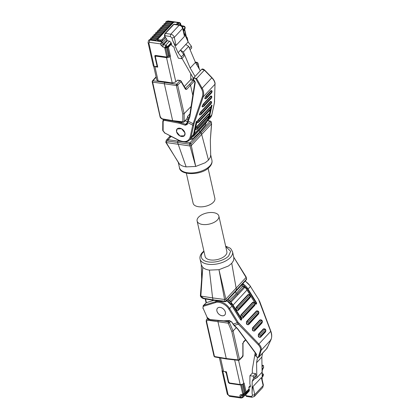 <?xml version="1.0" encoding="UTF-8"?>
<svg xmlns="http://www.w3.org/2000/svg" width="419" height="419" viewBox="0 0 419 419"><rect width="100%" height="100%" fill="white"/><g stroke="black" fill="none" stroke-linecap="round" stroke-linejoin="round"><path stroke-width="0.63" d="M208.484 160.084L210.354 157.219L210.684 154.915L210.338 140.15L211.48 123.909L191.294 145.555L195.71 166.453L205.2 162.75L208.484 160.084L201.293 133.032L200.272 132.074L189.891 142.837A1 0.681 44 0 1 190.514 143.167A1 0.681 44 0 1 190.902 143.806A1 0.508 167.3 0 1 189.582 144.204L189.98 145.959L166.238 142.554L178.415 162.588M183.915 141.957L189.891 142.837A1 0.492 98.4 0 0 189.603 143.445A1 0.492 98.4 0 0 189.582 144.204L177.556 142.429L177.86 141.062L178.573 140.302M211.48 123.909L211.166 121.709A1 0.398 160 0 1 211.176 121.767A1 0.508 167.3 0 1 211.202 121.835A1 0.508 167.3 0 1 211.082 122.165A1 0.697 -138 0 0 210.705 121.547A1 0.697 -138 0 0 210.05 121.217L200.272 132.074M160.079 116.042L152.642 82.129A1 0.534 -82.1 0 1 152.642 81.401A1 0.534 -82.1 0 1 152.945 80.762L156.172 77.19M195.406 62.3L196.83 62.546A1 0.697 42 0 1 197.48 62.871A1 0.697 42 0 1 197.862 63.494L198.988 68.491M189.917 113.963L187.618 116.346L187.152 118.493L184.177 121.578A1 0.602 179.5 0 1 182.841 121.803L172.649 120.635L173.005 121.096L183.203 122.264A1 0.513 -83.5 0 1 182.841 121.803L182.773 113.989L184.109 113.675L177.677 85.13A1 0.681 -136 0 0 177.295 84.497A1 0.681 -136 0 0 176.666 84.167L164.641 82.391L165.149 81.841L158.115 80.951L154.91 66.721L157.733 67.124L155.423 56.874L156.083 56.156L166.532 57.654L172.24 82.978L165.149 81.841M185.009 88.336L185.627 88.393L186.654 89.362L185.449 89.247L185.476 88.618L181.076 81.008L181.05 81.642L177.677 85.13A1 0.508 167.3 0 1 176.362 85.534A1 0.492 -81.6 0 1 176.383 84.769A1 0.492 -81.6 0 1 176.666 84.167L180.034 80.673A1 0.503 -81.2 0 1 180.364 80.521L177.714 80.113M183.292 29.733L184.968 27.937A1.666 1.147 -137 0 0 184.365 26.921L183.313 26.35L183.873 26.098L184.706 26.533L185.177 27.366L185.098 28.523L183.422 30.32M190.179 68.046L195.06 76.441L200.329 70.795L195.448 62.4L190.179 68.046L183.402 52.003L180.469 50.154L183.684 54.36L184.082 56.13L181.699 58.691L178.394 58.215L174.608 49.672L174.063 47.242L171.795 45.561L171.162 42.743L169.506 41.151L165.741 45.194A1.666 1.147 43 0 1 166.788 45.765L167.396 46.781L165.159 47.462L165.741 45.194L163.53 44.77A1.666 0.812 100.9 0 0 162.949 47.033L165.159 47.462L165.29 48.049L164.725 47.965L166.772 57.047L155.47 55.428A1.666 1.147 -137 0 0 155.381 55.507L155.103 56.665A0.665 0.34 -12.7 0 0 155.423 56.874M208.096 168.286L214.874 198.355A11.151 5.688 167.3 0 1 213.46 202.168A11.151 5.688 167.3 0 1 201.749 206.845A11.151 5.688 167.3 0 1 193.117 203.262L186.34 173.194M211.475 123.914L211.082 122.165L190.902 143.806L191.294 145.555L190.001 145.959L195.71 166.453L186.136 166.882C183.187 166.448 180.987 165.526 179.526 164.133L165.83 142.355M184.962 132.949A4.96 3.42 43 0 1 184.381 135.725A4.96 3.42 43 0 1 179.997 135.955A4.96 3.42 43 0 1 176.54 131.739A4.96 3.42 43 0 1 177.122 128.963A4.96 3.42 43 0 1 181.506 128.733A4.96 3.42 43 0 1 184.962 132.949M176.514 131.734L177.101 128.937L181.558 128.733L184.989 132.949L184.402 135.751L179.95 135.955L176.514 131.734M193.369 79.128L193.751 77.85L196.563 78.5L204.372 70.13L201.712 69.308L193.746 77.85M193.751 77.85L193.751 77.85C193.023 79.217 193.222 80.27 194.353 81.008L194.851 82.286M186.136 166.882L177.556 142.429L167.778 141.072C166.71 141.009 166.202 141.502 166.264 142.554M166.238 142.554L165.908 141.921L166.238 142.554M170.161 135.976L169.129 137.123L170.685 136.62L170.591 136.196M170.392 136.18L170.685 136.62L171.743 136.788M182.108 141.69L168.082 139.7L166.317 140.245L169.129 137.123M210.705 121.547A1 0.398 160 0 1 211.166 121.709L210.396 121.07A1 0.519 99.8 0 0 210.05 121.217L207.421 120.761A11.653 8.029 -137 0 0 207.95 120.263A11.653 8.029 -137 0 0 209.39 117.44L208.94 117.472L208.133 119.452M170.842 136.641L168.082 139.7L167.778 141.072M190.09 139.417L192.295 139.16L199.69 131.985L205.865 124.611L205.739 123.296M199.69 131.985L199.324 130.34M191.08 106.473L184.109 113.675L184.177 121.578A1 0.681 44 0 1 184.035 121.966L187.141 118.587L187.974 120.421M206.818 121.426L206.939 121.966L206.976 121.259M206.939 121.966L193.552 136.322L192.74 136.369M156.093 76.85L152.411 80.935A1 0.697 42 0 1 152.945 80.762L164.641 82.391L164.337 83.758L152.642 82.129A1 0.508 167.3 0 1 152.202 81.894A1 0.508 167.3 0 1 152.176 81.825L159.964 116.372C160.131 117.729 161.189 118.734 163.132 119.394L172.408 120.95M200.261 128.455L200.429 129.193M173.005 121.096L168.26 120.279M160.43 116.681C160.807 117.865 161.598 118.614 162.792 118.933L163.478 119.242M153.742 66.401L156.842 80.155L158.115 80.951M162.792 118.933L172.649 120.635L164.337 83.758L176.362 85.534L182.773 113.989M165.191 119.734A0.665 0.325 -79.1 0 0 165.065 120.483C163.881 120.342 163.237 120.808 163.132 121.882A0.665 0.409 -179.5 0 1 162.797 121.52L163.342 120.075A3.331 2.294 43 0 1 164.227 119.583M196.04 63.421L196.83 62.546A1 0.519 -80.2 0 1 197.176 62.394L195.312 62.075M154.91 66.721A2.666 1.357 167.3 0 1 154.202 66.521L148.855 43.042L149.515 42.324L160.613 43.916L161.687 41.722L150.023 40.046A1.666 0.859 98.2 0 0 149.515 42.324M177.97 80.317L177.378 80.259L175.823 81.93L172.24 82.978M155.187 56.439A0.665 0.34 -12.7 0 0 155.103 56.665L157.413 66.92A0.665 0.34 -12.7 0 0 157.733 67.124M157.266 66.281L156.978 66.239M157.073 65.411L156.743 66.49L154.202 66.521M194.369 81.045L194.207 81.26L193.164 80.312L189.508 84.366L190.545 85.329L192.808 95.37M190.745 73.791L190.792 78.872A1 0.513 -81.8 0 1 190.451 79.919L184.276 86.544M148.855 43.042A1.666 0.848 167.3 0 1 148.054 42.523L153.344 65.993L154.145 66.511M185.449 89.247L181.05 81.642A1 0.681 -136 0 0 180.034 80.673L177.378 80.259M175.823 81.93L170.109 56.565A0.665 0.461 -137 0 0 169.417 55.926L168.569 55.806L167.668 56.775L166.772 57.047M156.936 65.558L154.815 56.146L154.93 55.586L155.47 55.428M163.132 121.882L163.117 130.817L164.96 133.069L179.023 140.307C184.805 142.732 188.513 141.685 190.142 137.175L192.75 125.176A6.657 1.828 -62.8 0 1 193.169 123.71L188.199 121.154L187.241 124.464L185.245 125.223L179.164 123.207A0.665 0.325 -79.1 0 1 179.4 122.301L173.408 121.143M190.451 79.919L193.164 80.312L193.395 79.856M202.744 106.772C201.707 107.164 201.911 106.217 203.362 103.933L210.767 95.993L211.469 96.108M197.59 122.667C196.548 123.06 196.752 122.112 198.203 119.834L210.05 107.128L210.752 107.243M196.123 129.424C195.081 129.817 195.285 128.874 196.736 126.59L208.583 113.884L209.285 113.999M200.046 114.853C199.004 115.241 199.208 114.298 200.659 112.014L210.532 101.429L211.234 101.545M205.446 98.69C204.404 99.083 204.613 98.135 206.064 95.851L210.998 90.562L211.7 90.677M196.087 122.343L196.05 122.489C196.579 121.206 196.909 120.85 197.035 121.431L194.416 133.499L208.405 118.498L208.83 116.55M184.439 29.23L186.256 37.741M167.401 46.986L168.422 47.274L171.45 44.026M167.495 47.399L169.417 55.926L170.439 56.214L168.422 47.274M196.6 121.384L193.966 133.53L193.117 135.573L193.379 135.835L207.395 120.798M214.449 102.545A0.665 0.445 -167.7 0 1 214.465 102.728L215.01 84.219C214.952 82.077 213.884 79.94 211.81 77.819L202.12 88.21L196.563 78.5L195.851 78.913L201.403 88.624L202.12 88.21C203.718 90.839 204.084 93.725 203.21 96.873L202.351 96.789L193.169 123.71A0.665 0.304 -161.2 0 0 194.023 123.794L191.043 137.118L193.431 134.557A11.653 8.029 43 0 1 191.991 137.38L193.468 134.483L196.05 122.489M184.491 29.173L186.204 36.898M185.177 27.366L185.098 28.523M181.448 25.69A1.666 0.812 100.9 0 1 181.663 25.674L180.888 24.941L180.537 23.375L180.296 23.836L180.678 25.512M178.08 22.705L179.704 22.605L168.145 20.95A1.666 0.859 98.2 0 0 167.595 21.201L173.922 22.107M168.569 55.806L166.778 47.845M171.292 43.33L167.527 47.368L165.29 48.049M157.371 40.255L158.178 40.915L160.524 41.251L162.755 40.575L161.687 41.722L162.724 42.68L166.49 38.637L167.301 40.727L163.53 44.77A0.435 0.299 43 0 1 163.101 44.356L162.724 42.68L160.613 43.916L160.865 45.037L162.949 47.033M195.851 78.913C194.568 76.761 192.415 79.867 194.594 80.726L195.244 82.402L194.924 82.166L195.244 82.402L189.912 116.671L189.613 116.21L189.912 116.671L188.199 121.154L187.922 120.635L187.424 122.07L187.733 122.594L192.75 125.176A0.665 0.445 -167.7 0 0 193.651 125.113M211.81 77.819L204.372 70.13M156.051 40.276L150.651 39.506A0.665 0.34 98.2 0 0 150.431 39.606A2.666 1.833 -137 0 0 148.986 40.025L148.577 40.465A2.666 1.833 43 0 1 150.023 40.046L150.431 39.606L155.941 40.397L157.586 38.632L152.076 37.841L157.617 38.595L159.267 36.83L153.757 36.039L159.299 36.793L160.943 35.028L155.47 34.206L160.975 34.997L162.619 33.232L157.146 32.404L162.656 33.195L164.3 31.43L158.791 30.639L164.332 31.394L165.976 29.634L160.503 28.806L166.013 29.597L167.658 27.832L162.179 27.005L167.689 27.795L169.334 26.03L163.86 25.208L169.37 25.999L171.015 24.234L165.536 23.406L171.046 24.197L172.691 22.432L167.186 21.641L167.595 21.201A2.666 1.833 -137 0 0 166.149 21.62L168.145 20.95M179.316 24.889L180.296 23.836L179.264 22.872L178.19 24.019L178.347 23.317M193.41 78.374L181.987 58.382M183.402 52.003L188.665 46.357L195.448 62.4M183.684 54.36L181.301 56.921L178.08 52.71L185.732 44.503L188.665 46.357M164.829 36.175L164.787 36.668L162.001 39.653A0.665 0.461 43 0 1 162.692 40.292A1.666 0.848 167.3 0 1 160.461 40.973L160.524 41.251M185.732 44.503L188.121 41.947L191.336 46.153L189.44 48.19M191.336 46.153L191.734 47.928L190.079 49.704M166.49 38.637L164.787 36.668M181.301 56.921L181.699 58.691M165.243 37.092L164.929 35.709L170.297 36.479L172.026 38.082L172.46 40.015L178.08 52.71M169.506 41.151L167.301 40.727M183.894 32.399L188.121 41.947M172.46 40.015C174.225 43.812 175.425 45.613 176.064 45.42L184.46 36.416L184.397 34.641L182.862 27.832L182.653 28.403C182.103 26.68 180.95 25.617 179.196 25.203L179.751 24.951L174.383 24.182A1.666 0.859 98.2 0 0 173.833 24.433A1 0.686 -137 0 0 173.288 24.59L174.383 24.182M162.001 39.653L160.66 40.062L158.319 39.726L157.963 39.072L173.398 22.521L174.739 22.113L177.085 22.453A0.665 0.34 -81.8 0 1 177.305 22.348L178.342 23.171A1.666 0.848 167.3 0 1 178.127 23.742L177.609 24.642M165.458 37.679L162.755 40.575L165.395 37.401M203.891 251.07L202.377 252.468C200.371 254.663 199.601 256.868 200.067 259.089A16.645 8.485 -12.7 0 0 212.952 264.441A16.645 8.485 -12.7 0 0 230.429 257.455A16.645 8.485 -12.7 0 0 232.545 251.767L233.865 257.638L233.619 260.456L231.749 263.321L236.567 290.603L246.356 279.751A1 0.697 -138 0 0 246.356 279.751A1 0.697 -138 0 0 246.472 279.19A1 0.508 -12.7 0 0 246.587 278.86L246.189 277.085M200.067 259.089L201.387 264.955L202.791 267.369C204.252 268.768 206.452 269.684 209.4 270.119L212.595 297.909L224.579 299.48L224.972 301.235A1 0.508 -12.7 0 0 225.7 301.161A1 0.508 -12.7 0 0 226.291 300.832A1 0.681 43.9 0 1 226.181 301.381A1 0.681 43.9 0 1 226.171 301.397L236.567 290.603M234.65 359.921L240.192 384.516A2.666 1.357 -12.7 0 0 243.769 383.427L238.573 360.366L239.39 360.068A1 0.681 -136.1 0 0 239.401 360.057A1 0.681 -136.1 0 0 239.511 359.507L233.079 330.963L229.481 322.599A1 0.393 156.7 0 1 228.219 323.175A1 0.492 -81.6 0 1 228.523 321.808L224.306 321.184M244.099 395.546L243.429 394.777L245.665 394.096L245.529 393.509L249.3 389.466L249.237 390.985L245.471 395.028L244.099 395.552L241.941 395.347A1.666 0.901 95.3 0 1 241.271 394.572L243.429 394.777L243.298 394.185L245.529 393.509M262.174 375.66L263.106 374.665L263.237 375.251L263.451 374.68L263.043 376.183A1.666 1.147 -137 0 0 263.069 376.157L263.237 375.251L262.168 376.393M197.113 221.002L205.111 256.486A11.151 5.688 -12.7 0 0 213.742 260.068A11.151 5.688 -12.7 0 0 225.453 255.391A11.151 5.688 -12.7 0 0 226.868 251.578L218.875 216.099A11.151 5.688 -12.7 0 0 210.238 212.512A11.151 5.688 -12.7 0 0 198.527 217.194A11.151 5.688 -12.7 0 0 197.113 221.002A11.151 5.688 -12.7 0 0 205.745 224.589A11.151 5.688 -12.7 0 0 217.456 219.907A11.151 5.688 -12.7 0 0 218.875 216.099M216.932 310.971A4.96 3.42 43 0 1 217.513 308.19A4.96 3.42 43 0 1 221.897 307.965A4.96 3.42 43 0 1 225.354 312.176A4.96 3.42 43 0 1 224.773 314.957A4.96 3.42 43 0 1 220.389 315.182A4.96 3.42 43 0 1 216.932 310.971M216.906 310.966A4.991 3.441 -137 0 0 220.384 315.208A4.991 3.441 -137 0 0 224.794 314.978A4.991 3.441 -137 0 0 225.38 312.181A4.991 3.441 -137 0 0 221.902 307.939A4.991 3.441 -137 0 0 217.492 308.169A4.991 3.441 -137 0 0 216.906 310.966M203.215 308.484L207.222 317.513L203.215 308.484C202.775 307.295 203.021 306.504 203.953 306.116L215.586 302.565C219.184 300.989 226.511 304.639 228.91 309.201L237.28 322.777L233.132 324.044L237.73 328.836L256.098 353.615M237.673 328.847L237.447 328.47L237.73 328.836M256.129 354.374L256.475 355.317C254.574 355.679 257.989 358.177 258.471 356.773L259.246 356.632L259.073 356.92L266.835 348.603L266.908 347.723L267.055 348.262L270.873 339.898C271.962 337.656 271.905 334.812 270.705 331.366L270.648 331.319M259.073 356.92C258.01 358.633 254.207 355.427 255.8 354.574L256.04 354.395M209.4 270.119L218.975 269.689L228.465 265.981L231.749 263.321M224.579 299.48L218.975 269.689L225.888 299.087L246.079 277.436L234.09 257.732M246.079 277.436L246.472 279.19L226.291 300.832L225.893 299.082L224.6 299.485M201.565 280.259L202.791 267.369L200.837 296.076L212.595 297.909L213.035 299.868L213.721 300.177M201.303 264.447L201.649 279.206L200.387 295.762C200.711 297.071 201.754 298.024 203.519 298.621L213.397 300.329L225.338 301.696L226.171 301.397L225.7 301.161M200.507 295.447L200.837 296.076M200.858 296.081L203.859 298.475M203.178 298.166L213.035 299.868L224.972 301.235A1 0.513 96.5 0 0 225.338 301.696M235.651 291.556L236.133 293.688L228.743 300.884L228.345 299.135M241.931 284.658L242.308 286.334L236.133 293.688M228.098 301.617L228.743 300.884M255.255 303.178L256.475 302.68C256.8 304.089 256.47 304.44 255.49 303.738L247.074 290.089A11.653 8.029 -137 0 0 244.879 287.287L245.141 287.549L244.879 287.287L230.89 302.288L230.633 301.062L229.533 302.303L229.691 302.984M230.633 301.062L228.795 300.821M242.261 286.387L244.02 286.706L230.67 301.025M244.02 286.706L244.329 287.879M206.221 321.651C206.248 320.121 206.405 319.398 206.703 319.482L208.054 318.911M226.941 358.847L226.26 358.538L217.948 321.661L218.137 320.451M237.777 294.908L237.547 293.892M208.479 318.932L208.175 320.299C207.038 320.257 206.546 320.807 206.687 321.954L206.342 321.315M214.816 356.962L226.606 358.999L238.558 360.366A1 0.513 -83.5 0 1 238.196 359.905L226.26 358.538L214.476 356.506A1 0.508 -12.7 0 1 214.009 356.197L214.816 356.962A1 0.519 -80.2 0 1 214.476 356.506L206.687 321.954M240.647 384.721A0.665 0.34 -81.8 0 1 240.427 384.82A0.665 0.34 -81.8 0 1 240.192 384.516L229.743 383.013L228.706 382.055L226.396 371.8L223.568 371.396L220.541 357.952M239.39 360.068L242.758 356.574A1 0.681 -136.1 0 0 242.879 356.009L239.511 359.507A1 0.508 -12.7 0 1 238.924 359.832A1 0.508 -12.7 0 1 238.196 359.905L231.78 331.45L233.079 330.963L236.279 327.637M219.399 357.753L222.29 370.569A2.666 1.357 -12.7 0 0 222.866 371.197A2.666 1.357 -12.7 0 0 223.568 371.396M255.422 303.634L255.941 303.916A0.665 0.45 -107 0 0 256.077 302.927L247.66 289.278L242.444 284.087M222.866 371.197L222.007 370.668L222.19 370.129M244.644 392.744L243.628 393.834L242.732 394.106L240.684 385.024L229.387 383.406L228.35 382.447L226.229 373.03L225.055 371.611M255.197 352.767L252.353 369.265L252.327 373.13L249.939 375.691L249.881 383.684L250.431 386.114L250.237 387.046L248.797 387.229L249.3 389.466M248.797 387.229L250.316 385.6M242.57 355.668L242.879 356.009L242.837 343.884L243.544 341.789L242.994 343.748M234.231 325.401L233.996 325.071L234.231 325.401L238.338 324.144A6.657 4.483 -107 0 1 237.28 322.777L238.081 322.279L229.712 308.703A11.653 8.029 -137 0 0 215.581 301.664L203.948 305.215A3.331 2.294 -137 0 0 203.199 305.676L206.337 302.659L213.81 300.376M262.31 322.221L261.938 323.07L254.532 331.01C252.631 331.277 251.971 330.209 252.557 327.799L259.963 319.859L261.655 320.079M255.103 304.55L254.736 305.399L242.889 318.105C240.983 318.372 240.323 317.303 240.909 314.894L252.757 302.193L254.453 302.408M250.394 296.903L250.023 297.752L238.175 310.458C236.269 310.725 235.609 309.657 236.196 307.253L248.043 294.547L249.74 294.761M258.832 313.25L258.46 314.098L248.587 324.688C246.681 324.955 246.021 323.887 246.608 321.483L256.486 310.893L258.177 311.113M265.787 331.188L265.421 332.037L260.482 337.332C258.575 337.599 257.915 336.53 258.507 334.121L263.441 328.831L265.138 329.046M240.281 319.236L241.103 318.985L232.686 305.336L230.827 302.9L231.236 304.728M242.732 394.106L243.298 394.185M243.727 383.757L243.69 383.799A0.665 0.461 -137 0 0 243.769 383.427L243.329 383.904M243.371 384.087L245.345 392.844L249.195 389M242.643 384.501L244.497 392.723L245.345 392.844L246.115 392.016L244.099 383.076M263.106 374.665L263.315 374.094L262.236 373.539M260.403 350.431C260.869 348.639 260.136 346.717 258.209 344.654L258.905 344.02C261.037 346.461 261.796 348.55 261.178 350.289L260.403 350.431L258.471 356.773M247.006 289.985L233.084 305.09A11.653 8.029 43 0 0 230.89 302.288L230.827 302.9M240.684 385.024L241.58 384.752M222.803 371.187L228.093 394.656L229.13 395.615A1.666 0.859 98.2 0 0 229.717 396.379L241.271 398.04L240.234 397.207L242.591 397.086L242.213 395.41A0.435 0.299 43 0 1 242.208 395.374M261.954 373.497L262.189 373.931L261.954 373.497M270.732 339.359L270.873 339.898L270.732 339.359M257.517 357.302L256.585 362.702L261.849 357.056L262.509 353.243M252.327 373.13L255.632 373.607L256.03 375.377L254.558 378.912L256.826 377.807L262.09 372.161L261.849 357.056M256.826 377.807L256.585 362.702M262.037 368.93L263.682 367.17L262.069 370.857M262.006 366.772L263.284 365.399L261.98 365.211M254.558 378.912L252.17 381.468L253.642 377.933L256.03 375.377M249.939 375.691L253.244 376.162L255.632 373.607M263.682 367.17L263.284 365.399M262.147 379.64L262.21 370.705M263.362 385.035L262.76 387.47L263.362 385.035L261.828 378.231L261.346 377.587L252.95 386.585C252.458 387.423 252.17 389.68 252.086 393.347L252.17 381.468M253.642 377.933L253.244 376.162M210.657 154.658L211.92 160.268A16.645 8.485 167.3 0 1 209.809 165.955A16.645 8.485 167.3 0 1 192.331 172.937A16.645 8.485 167.3 0 1 179.447 167.59L178.237 162.226M190.514 143.167A1 0.398 160 0 0 189.603 143.445M152.642 81.401A1 0.398 160 0 0 152.202 81.894M199.303 69.03L197.941 63.039A1 0.398 160 0 1 197.951 63.091A1 0.508 167.3 0 1 197.978 63.159A1 0.508 167.3 0 1 197.862 63.494L196.778 64.694M197.176 62.394L197.941 63.039A1 0.398 160 0 0 197.48 62.871M177.295 84.497A1 0.398 160 0 0 176.383 84.769M163.064 130.319A0.665 0.409 -179.5 0 1 162.724 129.963L162.797 121.52M184.365 26.921L184.706 26.533M166.788 45.765L165.159 47.462M205.603 123.453L205.865 124.611M192.295 139.16L191.912 137.463M190.818 138.631L191.022 139.532M193.515 136.358L193.395 135.819M162.886 121.321A3.331 2.294 43 0 1 163.342 120.075L163.86 119.52M187.618 116.346L188.66 118.635M179.793 121.877L179.4 122.301A11.653 8.029 43 0 1 181.16 122.783L181.788 122.102M211.527 105.389L211.05 107.756M210.741 109.191L209.584 114.513M209.275 115.948L208.94 117.472M188.173 42.015L187.199 37.694A2.666 1.357 167.3 0 1 186.858 38.606L187.089 39.616M170.439 56.214L170.109 56.565A2.666 1.357 167.3 0 1 166.532 57.654A0.665 0.34 -81.8 0 1 166.579 57.021M156.13 55.523A0.665 0.34 98.2 0 0 156.083 56.156M165.065 120.483L179.164 123.207M194.207 81.26L186.654 89.362M211.846 114.56A0.665 0.445 12.3 0 1 211.857 114.733L210.338 117.702A11.653 8.029 43 0 0 211.778 114.885A0.665 0.445 12.3 0 0 211.857 114.733L214.465 102.728A0.665 0.445 -167.7 0 1 214.381 102.88L211.778 114.885L209.39 117.44L212.009 105.373L211.574 105.326M186.219 36.956L186.376 37.663M186.471 38.082A0.665 0.461 43 0 1 186.858 38.606L186.712 38.763M183.58 31.022L184.517 30.016M169.417 55.926L167.715 56.722M154.815 56.146L155.25 55.675M187.309 122.489L185.58 124.343L181.16 122.783L180.825 123.663M185.167 120.798L187.544 121.636M193.463 134.394L196.563 121.222M197.035 121.431L196.553 121.447M189.508 84.366L185.318 88.346M211.061 106.285L211.024 106.431C211.537 105.221 211.867 104.87 212.009 105.373M209.364 114.083L210.296 109.788M210.83 107.327L211.024 106.431M214.381 102.88L215.01 84.219L203.21 96.873L194.023 123.794M190.792 78.872L193.269 79.228M190.142 137.175A0.665 0.445 12.3 0 0 191.043 137.118A11.653 8.029 -137 0 1 189.603 139.936C186.932 142.418 183.417 142.622 179.044 140.548L164.96 133.069M185.245 125.223L185.58 124.343A1.666 1.147 43 0 0 186.811 124.165A1.666 1.147 43 0 0 186.916 124.019M187.241 124.464A0.665 0.45 -165.2 0 1 187.005 123.804M214.622 101.534A0.665 0.555 -178.4 0 1 214.528 101.807M211.422 96.071L211.448 96.087A1.634 0.45 117.2 0 0 210.93 96.339L210.767 95.993M211.207 98.334L203.802 106.274A1 0.686 43 0 1 203.681 106.515L211.082 98.575A1 0.686 -137 0 0 211.207 98.334C211.7 97.559 211.773 97.234 211.417 97.37A1 0.686 -137 0 0 210.93 96.339L203.524 104.279L203.362 103.933M211.417 97.37L204.011 105.31A1 0.686 43 0 0 203.524 104.279A1.634 0.45 117.2 0 0 202.597 105.871A1.634 0.45 117.2 0 0 202.55 106.924L202.786 106.688M210.705 107.206L210.731 107.222A1.634 0.45 117.2 0 0 210.218 107.474L210.05 107.128M210.495 109.469L198.648 122.17A1 0.686 43 0 1 198.522 122.416L210.369 109.71A1 0.686 -137 0 0 210.495 109.469C210.987 108.694 211.056 108.369 210.705 108.5A1 0.686 -137 0 0 210.218 107.474L198.365 120.174L198.203 119.834M210.705 108.5L198.857 121.206A1 0.686 43 0 0 198.365 120.174A1.634 0.45 117.2 0 0 197.438 121.767A1.634 0.45 117.2 0 0 197.396 122.825L197.632 122.589M209.238 113.963L209.264 113.978A1.634 0.45 117.2 0 0 208.746 114.23L208.583 113.884M209.029 116.225L197.176 128.932A1 0.686 43 0 1 197.056 129.172L208.903 116.466A1 0.686 -137 0 0 209.029 116.225C209.521 115.45 209.589 115.125 209.238 115.262A1 0.686 -137 0 0 208.746 114.23L196.899 126.936L196.736 126.59M209.238 115.262L197.386 127.963A1 0.686 43 0 0 196.899 126.936A1.634 0.45 117.2 0 0 195.972 128.528A1.634 0.45 117.2 0 0 195.924 129.581L196.16 129.345M211.186 101.503L211.213 101.524A1.634 0.45 117.2 0 0 210.694 101.775L210.532 101.429M210.972 103.771L201.099 114.356A1 0.686 43 0 1 200.979 114.597L210.851 104.012A1 0.686 -137 0 0 210.972 103.771C211.469 102.99 211.537 102.671 211.181 102.802A1 0.686 -137 0 0 210.694 101.775L200.821 112.36L200.659 112.014M211.181 102.802L201.309 113.392A1 0.686 43 0 0 200.821 112.36A1.634 0.45 117.2 0 0 199.894 113.952A1.634 0.45 117.2 0 0 199.847 115.005L200.083 114.769M211.653 90.635L211.679 90.656A1.634 0.45 117.2 0 0 211.16 90.902L210.998 90.562M211.443 92.898L206.504 98.193A1 0.686 43 0 1 206.378 98.434L211.317 93.144A1 0.686 -137 0 0 211.443 92.898C211.935 92.122 212.004 91.798 211.653 91.934A1 0.686 -137 0 0 211.16 90.902L206.227 96.197L206.064 95.851M211.653 91.934L206.714 97.229A1 0.686 43 0 0 206.227 96.197A1.634 0.45 117.2 0 0 205.3 97.789A1.634 0.45 117.2 0 0 205.252 98.842L205.488 98.606M208.861 116.513L207.379 120.819A11.653 8.029 -137 0 0 208.405 118.498L208.437 118.341M193.966 133.53L194.416 133.499A11.653 8.029 43 0 1 193.379 135.835M181.883 26.072L183.313 26.35L182.611 27.104M180.888 24.941A1.666 0.848 167.3 0 1 180.83 25.297M167.527 47.368L167.396 46.781L171.162 42.743M166.872 40.313L163.101 44.356A1.666 0.848 167.3 0 1 160.865 45.037M167.668 56.775L165.704 48.07M201.403 88.624C202.89 91.352 203.205 94.071 202.351 96.789M204.011 105.31C203.519 106.086 203.445 106.405 203.802 106.274M198.857 121.206C198.36 121.981 198.292 122.306 198.648 122.17M197.386 127.963C196.893 128.743 196.825 129.062 197.176 128.932M201.309 113.392C200.816 114.167 200.748 114.487 201.099 114.356M206.714 97.229C206.221 98.004 206.148 98.329 206.504 98.193M166.149 21.62L165.741 22.06A2.666 1.833 43 0 1 167.186 21.641A0.665 0.34 98.2 0 0 166.982 22.553L171.921 23.26M171.156 24.082L165.756 23.307A0.665 0.34 98.2 0 0 165.536 23.406L164.059 23.862A2.666 1.833 43 0 1 165.505 23.443A0.665 0.34 98.2 0 0 165.301 24.354L170.24 25.061M169.475 25.878L164.08 25.109A0.665 0.34 98.2 0 0 163.86 25.208L162.399 25.643M164.08 25.109L162.383 25.659A2.666 1.833 43 0 1 163.829 25.24A0.665 0.34 98.2 0 0 163.625 26.151L168.564 26.863M167.799 27.68L162.404 26.905A0.665 0.34 98.2 0 0 162.179 27.005A2.666 1.833 -137 0 0 160.739 27.424A2.666 1.833 -137 0 0 160.723 27.445M162.404 26.905L160.702 27.46A2.666 1.833 43 0 1 162.148 27.041A0.665 0.34 98.2 0 0 161.944 27.953L166.882 28.66M166.118 29.482L160.723 28.707A0.665 0.34 98.2 0 0 160.503 28.806A2.666 1.833 -137 0 0 159.058 29.225A2.666 1.833 -137 0 0 159.042 29.241A2.666 1.833 43 0 1 160.472 28.843A0.665 0.34 98.2 0 0 160.268 29.754L165.206 30.461M164.442 31.278L159.047 30.503A0.665 0.34 98.2 0 0 158.827 30.608A2.666 1.833 -137 0 0 157.382 31.027A2.666 1.833 -137 0 0 157.366 31.043M159.047 30.503L157.35 31.058A2.666 1.833 43 0 1 158.791 30.639A0.665 0.34 98.2 0 0 158.586 31.551L163.525 32.263M162.761 33.08L157.366 32.305A0.665 0.34 98.2 0 0 157.146 32.404A2.666 1.833 -137 0 0 155.7 32.823A2.666 1.833 -137 0 0 155.685 32.844M157.366 32.305L155.669 32.86A2.666 1.833 43 0 1 157.115 32.441A0.665 0.34 98.2 0 0 156.91 33.352L161.849 34.059M161.085 34.882L155.69 34.107A0.665 0.34 98.2 0 0 155.47 34.206A2.666 1.833 -137 0 0 154.024 34.625A2.666 1.833 -137 0 0 154.009 34.641M155.69 34.107L153.993 34.662A2.666 1.833 43 0 1 155.433 34.243A0.665 0.34 98.2 0 0 155.234 35.154L160.168 35.861M159.409 36.678L154.009 35.903A0.665 0.34 98.2 0 0 153.789 36.008A2.666 1.833 -137 0 0 152.343 36.422A2.666 1.833 -137 0 0 152.327 36.443M154.009 35.903L152.343 36.422L153.757 36.039A0.665 0.34 98.2 0 0 153.553 36.951L158.492 37.663M157.727 38.48L152.333 37.705A0.665 0.34 98.2 0 0 152.113 37.804A2.666 1.833 -137 0 0 150.667 38.223A2.666 1.833 -137 0 0 150.651 38.244L152.076 37.841A0.665 0.34 98.2 0 0 151.877 38.752L156.811 39.459M158.178 40.915L158.115 40.638L160.461 40.973A0.665 0.34 98.2 0 1 160.66 40.062M158.319 39.726L158.115 40.638A1.666 0.848 167.3 0 1 157.314 40.119L157.376 40.402M165.662 23.296L166.982 22.553M163.986 25.093L165.301 24.354M162.31 26.895L163.625 26.151M160.629 28.696L161.944 27.953M158.953 30.493L160.268 29.754M157.272 32.294L158.586 31.551M155.596 34.091L156.91 33.352M153.914 35.893L155.234 35.154M152.238 37.694L153.553 36.951M150.557 39.491L151.877 38.752M157.963 39.072A0.665 0.461 -137 0 0 157.602 39.177L157.314 40.119M173.398 22.521A0.665 0.461 -137 0 0 173.037 22.626L157.602 39.177M174.739 22.113A0.665 0.34 -81.8 0 1 174.959 22.013C173.796 22.06 173.157 22.265 173.037 22.626M177.085 22.453L177.436 23.103L176.19 24.443M177.326 24.606L178.127 23.742A0.665 0.461 -137 0 0 177.436 23.103M173.288 24.59L164.897 33.588A1 0.686 43 0 1 165.437 33.431A1.666 0.859 98.2 0 0 164.929 35.709A1 0.508 167.3 0 1 164.447 35.4L164.704 36.521M170.297 36.479L170.805 34.201L165.437 33.431L173.833 24.433L179.196 25.203L170.805 34.201C172.555 34.615 173.707 35.683 174.262 37.401L172.026 38.082M176.064 45.42L174.262 37.401L182.653 28.403L184.46 36.416M225.747 246.602L230.691 251.316L228.701 255.857C227.046 258.251 218.095 263.216 208.583 261.975C199.276 260.513 200.601 254.459 203.278 252.207L203.99 251.51M238.924 359.832L239.401 360.057M249.431 390.052L245.665 394.096A1.666 1.147 43 0 1 245.492 395.002L245.466 395.028M245.576 395.395A1 0.508 -12.7 0 0 246.058 395.709A1.666 0.859 98.2 0 0 246.644 396.474L245.492 395.007A1.666 1.205 -139.6 0 1 243.429 394.777M226.737 300.805A11.653 8.029 43 0 1 232.1 306.148L240.516 319.797C241.444 320.415 241.773 320.064 241.501 318.739L241.103 318.985A0.665 0.45 -107 0 1 240.967 319.975L240.448 319.692M270.873 339.898L261.178 350.289L259.246 356.632L267.055 348.262M228.863 302.23L229.533 302.303M227.25 300.276L227.444 301.146M206.405 302.633L205.582 298.977M229.476 320.823L228.523 321.808A1 0.681 44 0 1 229.481 322.599L230.827 321.205M208.175 320.299L228.219 323.175L231.78 331.45M224.191 321.059A0.665 0.361 -84.7 0 1 223.971 321.158A0.665 0.361 -84.7 0 1 223.704 320.849L209.929 319.571A0.665 0.361 95.3 0 0 210.197 319.886A0.665 0.361 95.3 0 0 210.291 319.87M209.929 319.571L207.222 317.513M226.113 371.763L228.386 381.85A0.665 0.34 -12.7 0 0 228.706 382.055M228.386 381.85L229.979 383.322A0.665 0.34 -81.8 0 1 229.743 383.013M243.544 341.789L245.539 339.72M233.132 324.044L231.733 321.902L229.256 320.498L223.704 320.849M225.841 321.069A0.665 0.409 -95.1 0 1 225.265 320.86M228.91 309.201L232.032 306.038M240.516 319.797L232.147 306.043L226.81 300.732M249.143 388.769L246.115 392.016M247.66 289.278L248.058 289.031A11.653 8.029 -137 0 0 242.769 283.731M256.475 302.68L248.058 289.031L250.447 286.47L258.911 299.842L250.447 286.47A11.653 8.029 43 0 0 245.099 281.139M242.522 343.543L242.837 343.884L242.522 343.543M216.497 300.68L215.581 301.664A0.665 0.45 73 0 0 215.586 302.565M206.337 302.659L203.948 305.215A0.665 0.45 73 0 0 203.953 306.116M206.939 317.429C207.656 318.833 208.746 319.655 210.197 319.886L223.971 321.158L229.643 320.813A0.665 0.409 -95.1 0 1 229.256 320.498M229.643 320.813L231.733 321.902M232.686 305.336L233.084 305.09L241.501 318.739M238.081 322.279L258.905 344.02L270.705 331.366L258.816 300.046M229.13 395.615L240.234 397.207L239.982 396.091C239.846 395.086 240.276 394.578 241.271 394.572M245.026 287.298L247.121 289.985L255.49 303.738M258.209 344.654L238.338 324.144A0.665 0.299 -44.1 0 0 239.034 323.51M256.491 354.186L256.475 355.317M259.963 319.859L260.304 320.074L252.898 328.014L252.557 327.799M254.668 330.565L261.954 322.75A1 0.686 -137 0 0 262.016 322.693A1 0.686 -137 0 0 261.995 321.797C262.194 320.975 261.969 320.614 261.32 320.703L253.914 328.643A1 0.686 43 0 0 252.898 328.014A1.634 1.1 73 0 0 252.861 330.125A1.634 1.1 73 0 0 254.433 330.795A1.634 1.1 73 0 0 254.548 330.691A1 0.686 43 0 0 254.611 330.633L254.433 330.795M254.506 330.732L254.532 331.01M253.914 328.643C253.715 329.46 253.94 329.826 254.59 329.737A1 0.686 43 0 1 254.611 330.633L262.016 322.693C262.75 321.294 262.383 320.336 260.911 319.817A1.634 1.1 73 0 0 260.304 320.074A1 0.686 -137 0 1 261.32 320.703M252.757 302.193L253.097 302.403L241.25 315.104L240.909 314.894M243.02 317.66L254.747 305.079A1 0.686 -137 0 0 254.815 305.022A1 0.686 -137 0 0 254.789 304.126C254.988 303.309 254.768 302.942 254.113 303.031L242.266 315.737A1 0.686 43 0 0 241.25 315.104A1.634 1.1 73 0 0 241.213 317.22A1.634 1.1 73 0 0 242.784 317.89A1.634 1.1 73 0 0 242.9 317.785A1 0.686 43 0 0 242.968 317.728L242.784 317.89M242.858 317.827L242.889 318.105M242.266 315.737C242.067 316.555 242.292 316.921 242.941 316.827A1 0.686 43 0 1 242.968 317.728L254.815 305.022C255.548 303.623 255.176 302.665 253.705 302.146A1.634 1.1 73 0 0 253.097 302.403A1 0.686 -137 0 1 254.113 303.031M248.043 294.547L248.383 294.756L236.536 307.462L236.196 307.253M238.306 310.013L250.033 297.432A1 0.686 -137 0 0 250.101 297.375A1 0.686 -137 0 0 250.075 296.479C250.274 295.662 250.054 295.295 249.405 295.39L237.552 308.091A1 0.686 43 0 0 236.536 307.462A1.634 1.1 73 0 0 236.499 309.573A1.634 1.1 73 0 0 238.071 310.243A1.634 1.1 73 0 0 238.186 310.139A1 0.686 43 0 0 238.254 310.081L238.071 310.243M238.149 310.18L238.175 310.458M237.552 308.091C237.353 308.913 237.578 309.274 238.228 309.185A1 0.686 43 0 1 238.254 310.081L250.101 297.375C250.834 295.982 250.462 295.023 248.991 294.505A1.634 1.1 73 0 0 248.383 294.756A1 0.686 -137 0 1 249.405 295.39M256.486 310.893L256.821 311.102L246.948 321.692L246.608 321.483M248.718 324.243L258.476 313.784A1 0.686 -137 0 0 258.539 313.726A1 0.686 -137 0 0 258.513 312.825C258.717 312.008 258.492 311.647 257.842 311.736L247.969 322.321A1 0.686 43 0 0 246.948 321.692A1.634 1.1 73 0 0 246.917 323.803A1.634 1.1 73 0 0 248.488 324.474A1.634 1.1 73 0 0 248.603 324.369A1 0.686 43 0 0 248.666 324.311L248.488 324.474M248.561 324.411L248.587 324.688M247.969 322.321C247.765 323.143 247.99 323.505 248.64 323.416A1 0.686 43 0 1 248.666 324.311L258.539 313.726C259.272 312.328 258.905 311.369 257.434 310.851A1.634 1.1 73 0 0 256.821 311.102A1 0.686 -137 0 1 257.842 311.736M263.441 328.831L263.781 329.041L258.842 334.336L258.507 334.121M260.613 336.886L265.431 331.717A1 0.686 -137 0 0 265.499 331.659A1 0.686 -137 0 0 265.473 330.764C265.672 329.942 265.447 329.58 264.798 329.669L259.864 334.964A1 0.686 43 0 0 258.842 334.336A1.634 1.1 73 0 0 258.811 336.447A1.634 1.1 73 0 0 260.382 337.117A1.634 1.1 73 0 0 260.498 337.012A1 0.686 43 0 0 260.56 336.955L260.382 337.117M260.456 337.054L260.482 337.332M259.864 334.964C259.665 335.787 259.89 336.148 260.534 336.059A1 0.686 43 0 1 260.56 336.955L265.499 331.659C266.233 330.261 265.861 329.303 264.389 328.784A1.634 1.1 73 0 0 263.781 329.041A1 0.686 -137 0 1 264.798 329.669M259.534 301.523L258.911 299.842M243.628 393.834L241.59 384.799M239.982 396.091A1.666 0.848 -12.7 0 0 242.213 395.41L242.245 395.379M222.002 370.668L227.292 394.138A1.666 0.848 -12.7 0 0 228.093 394.656M261.995 321.797L254.59 329.737M254.789 304.126L242.941 316.827M250.075 296.479L238.228 309.185M258.513 312.825L248.64 323.416M265.473 330.764L260.534 336.059M244.031 395.541L242.475 397.647L244.434 395.546M250.436 386.129L249.331 387.308M243.078 397.003A0.665 0.461 43 0 1 242.989 397.312L242.407 397.715M251.426 396.474L252.521 395.279L254.757 394.604L254.37 396.468L252.013 397.243L251.426 396.474L246.058 395.709L245.822 394.651M252.086 393.347L252.521 395.279M261.346 377.587L263.153 385.6L254.757 394.604L252.95 386.585M211.92 160.268C212.375 162.52 211.605 164.725 209.61 166.888C202.335 175.655 179.798 175.734 179.447 167.59M164.981 133.31L162.797 130.608L162.724 129.963M184.648 135.437L184.381 135.725M177.845 161.54L178.447 162.656M210.396 139.427L211.605 123.678M207.62 120.588L210.396 121.07M165.793 142.256L166.317 140.245M170.172 135.981L170.276 136.437M192.714 136.421L193.091 136.458M177.394 128.67L177.122 128.963M152.411 80.935L152.176 81.825M184.035 121.966L183.203 122.264M207.421 120.761L210.338 117.702M186.314 36.731L187.199 37.694M157.204 65.993L156.743 66.49M187.571 121.557L185.229 120.73M210.851 107.348L211.537 105.164M184.528 29.456L186.534 38.365M180.364 80.521L181.076 81.008M187.419 122.07L186.811 124.165M191.991 137.38L189.603 139.936M209.38 114.104L210.328 109.757M184.601 29.058L186.314 36.647M181.663 25.674L183.873 26.098M148.577 40.465L148.054 42.523M201.717 69.308C202.314 68.768 203.22 68.962 204.425 69.873L211.862 77.562C214.004 79.814 215.088 81.935 215.109 83.941M211.082 98.575C211.956 97.381 212.077 96.548 211.448 96.087M203.681 106.515L202.55 106.924M210.369 109.71C211.244 108.511 211.365 107.683 210.731 107.222M198.522 122.416L197.396 122.825M208.903 116.466C209.778 115.272 209.898 114.439 209.264 113.978M197.056 129.172L195.924 129.581M210.851 104.012C211.726 102.812 211.846 101.985 211.213 101.524M200.979 114.597L199.847 115.005M211.317 93.144C212.192 91.955 212.313 91.127 211.679 90.656M206.378 98.434L205.252 98.842M180.537 23.375L179.704 22.605M187.869 120.709L189.556 116.288L194.845 82.271M160.723 28.707L159.058 29.225L158.628 30.98M178.342 23.171L178.405 23.454M165.343 23.778L165.741 22.06M148.986 40.025L150.651 39.506M164.096 23.825L165.756 23.307M163.667 25.58L164.059 23.862M161.985 27.382L162.383 25.659M160.309 29.178L160.702 27.46M156.952 32.782L157.35 31.058M155.271 34.578L155.669 32.86M153.595 36.38L153.993 34.662M151.914 38.181L152.312 36.458M150.667 38.223L152.333 37.705M150.238 39.978L150.636 38.26M177.305 22.348L174.959 22.013M164.897 33.588L164.447 35.4M182.862 27.832C182.396 26.256 181.354 25.297 179.751 24.951M246.356 279.751L246.587 278.86M217.513 308.19L217.786 307.902M256.114 354.003L237.447 328.784M225.647 246.163L229.994 248.074L230.895 248.849L232.545 251.767M234.142 257.816L233.54 256.706M246.152 276.996L234.284 258.031M242.067 284.501L242.454 286.208L244.219 286.528L244.487 287.712M206.064 302.764L205.2 298.909M224.773 314.957L225.04 314.664M206.708 319.477L207.615 318.471M214.009 356.197L206.221 321.645M229.979 383.322L240.427 384.82L243.69 383.799M242.758 356.574L243.041 355.878L242.994 343.753M243.423 342.354L245.723 339.966M202.932 308.405L203.199 305.676M231.508 321.912L233.985 325.385L237.458 328.795M262.184 374.057L262.179 375.078M250.541 286.266L245.235 280.992M266.835 348.603L270.925 339.825C272.01 337.253 271.989 334.404 270.863 331.277L259.691 301.434M242.266 395.169L241.936 395.347M227.292 394.138L229.717 396.379M263.315 374.094L263.451 374.68M262.273 373.701L262.189 373.345M256.035 354.642L256.046 353.914M241.271 398.04L242.475 397.647M262.163 377.126L263.043 376.183M244.675 395.505L242.989 397.312M252.013 397.243L246.644 396.474M254.37 396.468L262.76 387.47"/></g></svg>

